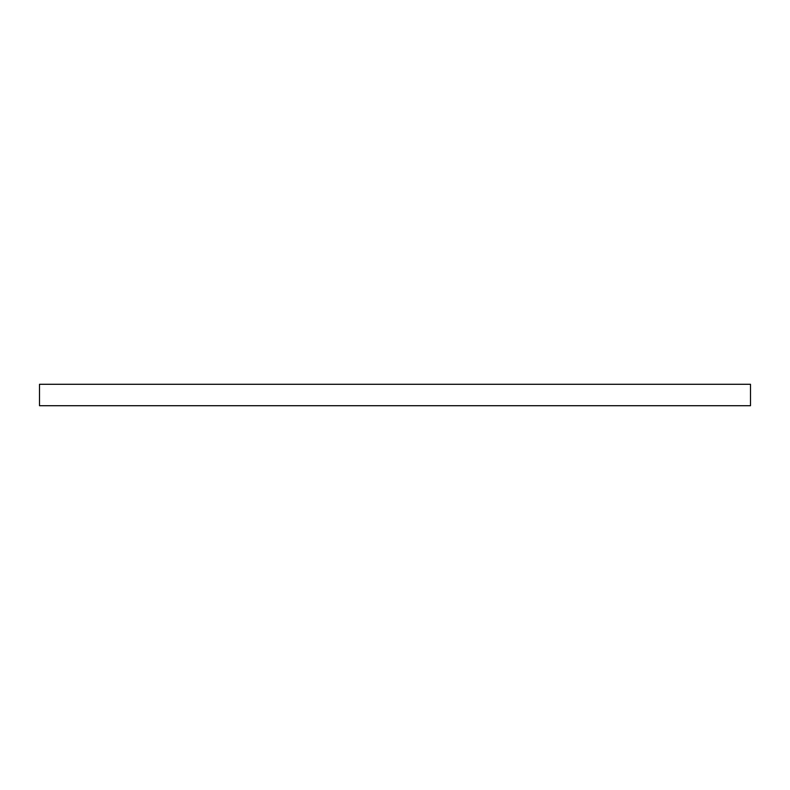 <?xml version="1.0" encoding="UTF-8"?>
<svg xmlns="http://www.w3.org/2000/svg" width="790" height="790" viewBox="0 0 790 790"><rect width="100%" height="100%" fill="white"/><g stroke="black" fill="none" stroke-linecap="round" stroke-linejoin="round"><path stroke-width="1.19" d="M750.5 384.286L39.5 384.286L39.5 405.714L750.5 405.714L750.5 384.286L750.5 405.714L39.5 405.714L39.5 384.286L750.5 384.286"/></g></svg>
